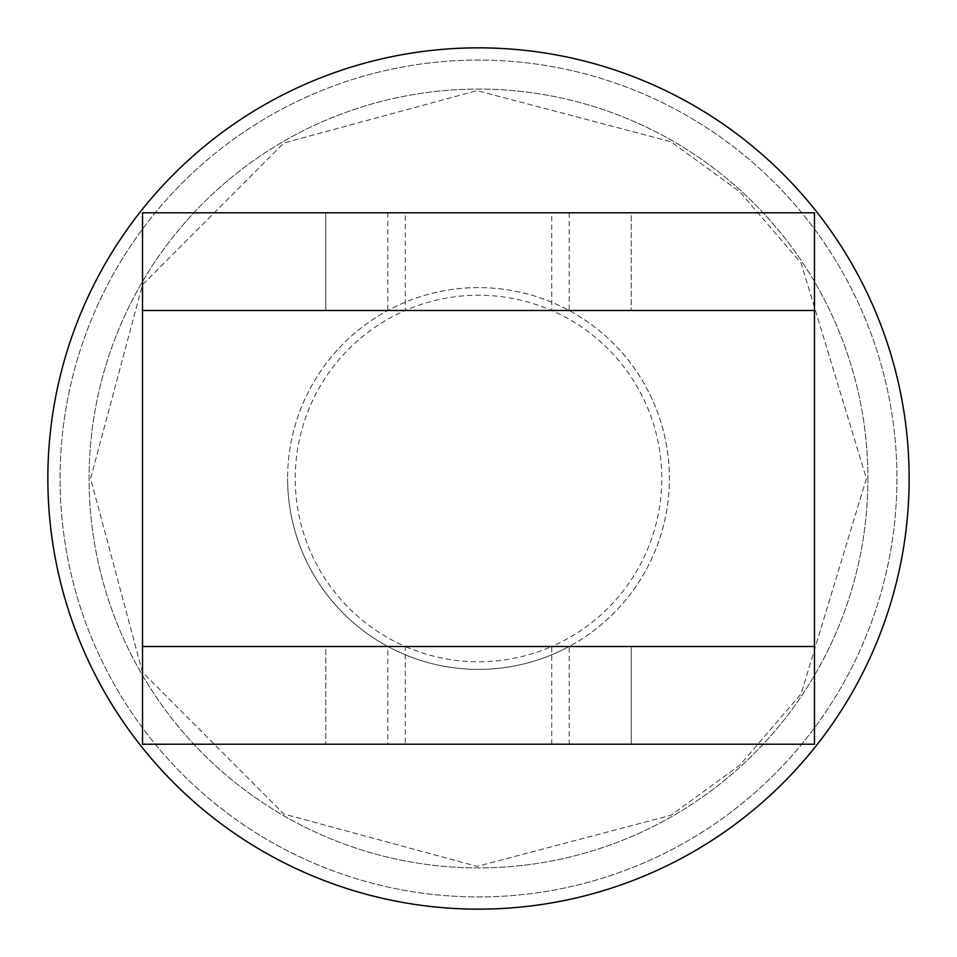 <?xml version="1.0" encoding="UTF-8"?>
<svg xmlns="http://www.w3.org/2000/svg" width="957" height="957" viewBox="0 0 957 957"><rect width="100%" height="100%" fill="white"/><g stroke="black" fill="none" stroke-linecap="round" stroke-linejoin="round"><path stroke-width="0.72" stroke-dasharray="4.79 3.59" d="M405.266 744.223L814.467 744.223L814.467 646.489L142.533 646.489L142.533 744.223L405.266 744.223L405.266 646.489A183.254 183.254 0 0 1 405.266 310.511L405.266 212.777L142.533 212.777L814.467 212.777L405.266 212.777M551.734 744.223L551.734 646.489A183.254 183.254 0 0 1 405.266 646.489L142.533 646.489L142.533 212.777L814.467 212.777L814.467 310.511L142.533 310.511L814.467 310.511L814.467 212.777L814.467 310.511L142.533 310.511L142.533 646.489L142.533 212.777M387.836 212.777L387.836 310.511L142.533 310.511L405.266 310.511A183.254 183.254 0 0 1 551.734 310.511L551.734 212.777M325.787 212.777L631.213 212.777L325.787 212.777L325.787 310.511L631.213 310.511L325.787 310.511L631.213 310.511L325.787 310.511L325.787 212.777L631.213 212.777L631.213 310.511L631.213 212.777L325.787 212.777M569.164 212.777L569.164 310.511A190.886 190.886 0 0 0 287.614 478.5A190.886 190.886 0 0 1 478.5 287.614A190.886 190.886 0 0 1 669.386 478.5A190.886 190.886 0 0 1 478.5 669.386A190.886 190.886 0 0 1 287.614 478.5A190.886 190.886 0 0 0 569.164 646.489L814.467 646.489L814.467 744.223L814.467 310.511L814.467 646.489L142.533 646.489L387.836 646.489L387.836 744.223L142.533 744.223L142.533 646.489L814.467 646.489L814.467 310.511L569.164 310.511A190.886 190.886 0 0 1 569.164 646.489L569.164 744.223L387.836 744.223M814.467 310.511L551.734 310.511A183.254 183.254 0 0 1 551.734 646.489L814.467 646.489M631.213 646.489L325.787 646.489L631.213 646.489L631.213 744.223L325.787 744.223L631.213 744.223L325.787 744.223L631.213 744.223L631.213 646.489L325.787 646.489L325.787 744.223L325.787 646.489L631.213 646.489M867.915 478.5A389.415 389.415 0 0 1 478.5 867.915A389.415 389.415 0 0 1 89.085 478.5A389.415 389.415 0 0 1 478.5 89.085A389.415 389.415 0 0 1 867.915 478.5A389.415 389.415 0 0 1 478.5 867.915A389.415 389.415 0 0 1 89.085 478.5A389.415 389.415 0 0 1 478.5 89.085A389.415 389.415 0 0 1 867.915 478.5M896.936 478.5A418.436 418.436 0 0 1 478.5 896.936A418.436 418.436 0 0 1 60.064 478.5A418.436 418.436 0 0 1 478.5 60.064A418.436 418.436 0 0 1 896.936 478.5A418.436 418.436 0 0 1 478.5 896.936A418.436 418.436 0 0 1 60.064 478.5A418.436 418.436 0 0 1 478.5 60.064A418.436 418.436 0 0 1 896.936 478.5A418.436 418.436 0 0 1 478.5 896.936A418.436 418.436 0 0 1 60.064 478.5A418.436 418.436 0 0 1 478.5 60.064A418.436 418.436 0 0 1 896.936 478.5A418.436 418.436 0 0 1 478.5 896.936A418.436 418.436 0 0 1 60.064 478.5A418.436 418.436 0 0 1 478.5 60.064A418.436 418.436 0 0 1 896.936 478.5A418.436 418.436 0 0 1 478.5 896.936A418.436 418.436 0 0 1 60.064 478.5A418.436 418.436 0 0 1 478.5 60.064A418.436 418.436 0 0 1 896.936 478.5A418.436 418.436 0 0 1 478.5 896.936A418.436 418.436 0 0 1 60.064 478.5A418.436 418.436 0 0 1 478.5 60.064A418.436 418.436 0 0 1 896.936 478.5M909.15 478.5A430.65 430.65 0 0 1 478.5 909.15A430.65 430.65 0 0 1 47.85 478.5A430.65 430.65 0 0 1 478.5 47.85A430.65 430.65 0 0 1 909.15 478.5M142.533 646.489L142.533 744.223L569.164 744.223M866.396 478.5L801.117 693.861L739.761 765.217L670.989 815.256L477.112 866.384L283.834 814L142.437 672.197L90.604 478.5L142.437 284.803L283.834 143L477.112 90.616L670.989 141.744L739.761 191.783L801.117 263.139L866.396 478.5L801.117 693.861L739.761 765.217L670.989 815.256L477.112 866.384L283.834 814L142.437 672.197L90.604 478.5L142.437 284.803L283.834 143L477.112 90.616L670.989 141.744L739.761 191.783L801.117 263.139L866.396 478.5"/><path stroke-width="1.44" d="M142.533 212.777L142.533 310.511L142.533 212.777L814.467 212.777L814.467 646.489L142.533 646.489L142.533 744.223L142.533 310.511L814.467 310.511M142.533 744.223L814.467 744.223L814.467 646.489M909.15 478.5A430.65 430.65 0 0 1 478.5 909.15A430.65 430.65 0 0 1 47.85 478.5A430.65 430.65 0 0 1 478.5 47.85A430.65 430.65 0 0 1 909.15 478.5"/></g></svg>
